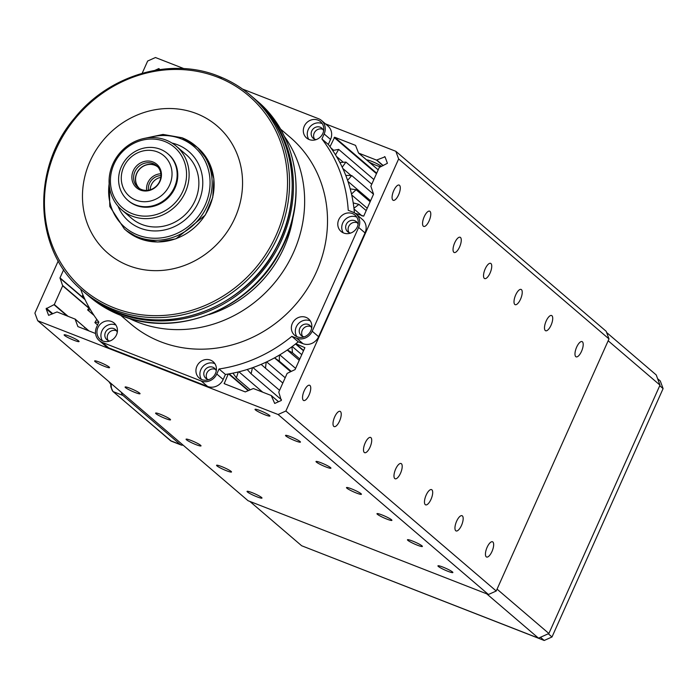 <?xml version="1.0" encoding="UTF-8"?>
<svg xmlns="http://www.w3.org/2000/svg" width="698" height="698" viewBox="0 0 698 698"><rect width="100%" height="100%" fill="white"/><g stroke="black" fill="none" stroke-linecap="round" stroke-linejoin="round"><path stroke-width="1.05" d="M380.576 166.778A8.184 0.977 24.1 0 1 376.449 165.461A8.184 0.977 24.1 0 1 368.963 161.953L366.633 159.955A8.184 0.977 24.1 0 1 371.572 161.29A8.184 0.977 24.1 0 1 381.37 166.421M356.39 493.024A8.184 0.977 -155.9 0 0 361.416 494.28A8.184 0.977 -155.9 0 0 351.513 488.844A8.184 0.977 -155.9 0 0 346.487 487.597A8.184 0.977 -155.9 0 0 356.39 493.024M325.905 466.936A8.184 0.977 -155.9 0 0 330.931 468.192A8.184 0.977 -155.9 0 0 321.028 462.765A8.184 0.977 -155.9 0 0 316.002 461.509A8.184 0.977 -155.9 0 0 325.905 466.936M417.36 545.19A8.184 0.977 -155.9 0 0 422.386 546.447A8.184 0.977 -155.9 0 0 412.483 541.02A8.184 0.977 -155.9 0 0 407.458 539.763A8.184 0.977 -155.9 0 0 417.36 545.19M386.875 519.111A8.184 0.977 -155.9 0 0 391.901 520.359A8.184 0.977 -155.9 0 0 381.998 514.932A8.184 0.977 -155.9 0 0 376.972 513.684A8.184 0.977 -155.9 0 0 386.875 519.111M264.935 414.769A8.184 0.977 -155.9 0 0 269.96 416.017A8.184 0.977 -155.9 0 0 260.057 410.59A8.184 0.977 -155.9 0 0 255.032 409.333A8.184 0.977 -155.9 0 0 264.935 414.769M295.42 440.848A8.184 0.977 -155.9 0 0 300.445 442.104A8.184 0.977 -155.9 0 0 290.543 436.678A8.184 0.977 -155.9 0 0 285.517 435.421A8.184 0.977 -155.9 0 0 295.42 440.848M135.011 392.468A8.184 0.977 -155.9 0 0 140.045 393.724A8.184 0.977 -155.9 0 0 130.133 388.297A8.184 0.977 -155.9 0 0 125.108 387.041A8.184 0.977 -155.9 0 0 135.011 392.468M104.526 366.38A8.184 0.977 -155.9 0 0 109.56 367.637A8.184 0.977 -155.9 0 0 99.648 362.21A8.184 0.977 -155.9 0 0 94.623 360.953A8.184 0.977 -155.9 0 0 104.526 366.38M195.981 444.635A8.184 0.977 -155.9 0 0 201.015 445.891A8.184 0.977 -155.9 0 0 191.104 440.464A8.184 0.977 -155.9 0 0 186.078 439.208A8.184 0.977 -155.9 0 0 195.981 444.635M165.496 418.556A8.184 0.977 -155.9 0 0 170.53 419.803A8.184 0.977 -155.9 0 0 160.619 414.376A8.184 0.977 -155.9 0 0 155.593 413.129A8.184 0.977 -155.9 0 0 165.496 418.556M95.547 333.496L77.897 326.585L75.096 319.108L85.2 327.728A8.184 0.977 24.1 0 1 84.458 327.72M74.04 340.292A8.184 0.977 -155.9 0 0 79.075 341.549A8.184 0.977 -155.9 0 0 69.163 336.122A8.184 0.977 -155.9 0 0 64.137 334.866A8.184 0.977 -155.9 0 0 74.04 340.292M226.466 470.722A8.184 0.977 -155.9 0 0 231.5 471.979A8.184 0.977 -155.9 0 0 221.589 466.552A8.184 0.977 -155.9 0 0 216.563 465.296A8.184 0.977 -155.9 0 0 226.466 470.722M447.846 571.278A8.184 0.977 -155.9 0 0 452.871 572.535A8.184 0.977 -155.9 0 0 442.968 567.108A8.184 0.977 -155.9 0 0 437.943 565.851A8.184 0.977 -155.9 0 0 447.846 571.278M256.951 496.81A8.184 0.977 -155.9 0 0 261.986 498.067A8.184 0.977 -155.9 0 0 252.074 492.64A8.184 0.977 -155.9 0 0 247.048 491.383A8.184 0.977 -155.9 0 0 256.951 496.81M459.589 246.961A8.184 3.054 111.3 0 0 460.13 237.259A8.184 3.054 111.3 0 0 454.712 242.791A8.184 3.054 111.3 0 0 454.18 252.501A8.184 3.054 111.3 0 0 459.589 246.961M429.104 220.882A8.184 3.054 111.3 0 0 429.645 211.171A8.184 3.054 111.3 0 0 424.227 216.703A8.184 3.054 111.3 0 0 423.695 226.414A8.184 3.054 111.3 0 0 429.104 220.882M520.56 299.137A8.184 3.054 111.3 0 0 521.101 289.426A8.184 3.054 111.3 0 0 515.682 294.966A8.184 3.054 111.3 0 0 515.15 304.668A8.184 3.054 111.3 0 0 520.56 299.137M490.075 273.049A8.184 3.054 111.3 0 0 490.615 263.347A8.184 3.054 111.3 0 0 485.197 268.878A8.184 3.054 111.3 0 0 484.665 278.589A8.184 3.054 111.3 0 0 490.075 273.049M398.619 194.794A8.184 3.054 111.3 0 0 399.16 185.083A8.184 3.054 111.3 0 0 393.742 190.624A8.184 3.054 111.3 0 0 393.21 200.326A8.184 3.054 111.3 0 0 398.619 194.794M551.045 325.224A8.184 3.054 111.3 0 0 551.586 315.513A8.184 3.054 111.3 0 0 546.168 321.045A8.184 3.054 111.3 0 0 545.635 330.756A8.184 3.054 111.3 0 0 551.045 325.224M400.53 473.235A8.184 3.054 111.3 0 0 401.071 463.524A8.184 3.054 111.3 0 0 395.653 469.056A8.184 3.054 111.3 0 0 395.12 478.767A8.184 3.054 111.3 0 0 400.53 473.235M370.045 447.148A8.184 3.054 111.3 0 0 370.586 437.437A8.184 3.054 111.3 0 0 365.167 442.977A8.184 3.054 111.3 0 0 364.635 452.679A8.184 3.054 111.3 0 0 370.045 447.148M461.5 525.402A8.184 3.054 111.3 0 0 462.041 515.7A8.184 3.054 111.3 0 0 456.623 521.231A8.184 3.054 111.3 0 0 456.091 530.942A8.184 3.054 111.3 0 0 461.5 525.402M431.015 499.323A8.184 3.054 111.3 0 0 431.556 489.612A8.184 3.054 111.3 0 0 426.138 495.144A8.184 3.054 111.3 0 0 425.606 504.855A8.184 3.054 111.3 0 0 431.015 499.323M309.074 394.981A8.184 3.054 111.3 0 0 309.615 385.27A8.184 3.054 111.3 0 0 304.197 390.801A8.184 3.054 111.3 0 0 303.665 400.512A8.184 3.054 111.3 0 0 309.074 394.981M339.56 421.06A8.184 3.054 111.3 0 0 340.101 411.358A8.184 3.054 111.3 0 0 334.682 416.889A8.184 3.054 111.3 0 0 334.15 426.6A8.184 3.054 111.3 0 0 339.56 421.06M581.53 351.312A8.184 3.054 111.3 0 0 582.071 341.601A8.184 3.054 111.3 0 0 576.653 347.133A8.184 3.054 111.3 0 0 576.12 356.844A8.184 3.054 111.3 0 0 581.53 351.312M491.985 551.49A8.184 3.054 111.3 0 0 492.526 541.779A8.184 3.054 111.3 0 0 487.108 547.319A8.184 3.054 111.3 0 0 486.576 557.021A8.184 3.054 111.3 0 0 491.985 551.49M154.973 70.315L158.839 68.579L159.641 69.573M330.006 146.711L334.656 137.236L355.552 145.385L358.554 153.071L376.51 160.095L385.026 156.823L387.416 163.288L379.25 167.494L370.865 186.226L373.543 194.157L363.702 216.162L355.012 213.204M378.194 169.85L368.588 161.596M366.607 159.903L358.659 153.124M295.882 343.721L304.878 347.674L295.079 369.582L287.148 373.378L278.772 392.101L281.311 400.486L274.707 403.453L271.217 395.496L253.357 388.524L245.277 391.91L224.198 383.664L228.22 374.023M75.096 319.108L57.035 311.936L48.616 315.356L46.129 308.743L54.304 304.537L62.68 285.805L60.002 277.874L63.666 269.672M325.416 123.834L395.836 151.3L606.178 331.297L608.996 338.923L496.234 591.005L488.443 594.495L248.06 500.719L37.718 320.731L34.9 313.105L58.239 260.93M82.992 295.097L81.797 296.458L83.612 296.519M89.257 307.687L87.634 309.947L90.452 309.738M96.778 319.352L94.876 322.624L98.706 321.935M353.947 208.222L358.929 204.383L353.214 202.917M351.504 194.044L356.102 189.725L350.221 188.888M347.587 180.32L351.748 175.573L345.763 175.373M342.229 167.206L345.911 162.084L339.891 162.529M335.502 154.851L338.67 149.407L332.667 150.48M142.183 73.273L147.662 61.023L155.453 57.524L183.906 68.622M395.836 151.3L398.645 158.935L285.883 411.017L278.092 414.507L37.718 320.731M232.966 373.142L236.36 377.888L238.28 371.964M247.214 369.486L251.114 373.805L252.423 367.759M261.131 364.373L265.484 368.212L266.182 362.114M274.558 357.847L279.331 361.171L279.392 355.081M287.358 349.986L292.488 352.752L291.921 346.749M608.996 338.923L398.645 158.935M496.234 591.005L285.883 411.017M488.443 594.495L278.092 414.507M362.166 215.996L354.043 209.042M366.197 210.595L358.929 204.383M367.235 208.257L351.713 194.978M370.149 201.748L356.102 189.725M370.594 200.762L347.944 181.393M373.526 194.21L351.748 175.573M351.103 175.556L342.823 168.471M371.772 184.211L345.911 162.084M343.311 162.276L336.453 156.404M373.866 179.526L338.67 149.407M250.268 389.789L236.36 377.888M262.718 392.18L238.908 371.807M281.486 399.797L251.114 373.805M279.566 390.33L252.964 367.567M282.83 383.045L265.484 368.212M285.185 377.766L266.645 361.896M290.656 371.685L274.515 357.873M291.284 371.397L279.331 361.171M295.612 368.396L279.776 354.846M299.233 360.29L287.262 350.047M299.8 359.016L292.488 352.752M301.754 354.654L292.235 346.513M84.737 298.971L81.797 296.458M94.047 315.435L87.634 309.947M97.572 324.928L94.876 322.624M606.623 332.492L656.233 374.948L659.994 385.122L608.167 340.772L497.063 589.147L548.89 633.496L659.994 385.122M301.658 545.757L538.498 638.155L486.672 593.806L249.832 501.408L301.658 545.757M548.89 633.496L538.498 638.155M657.621 378.691L660.282 380.977L663.1 388.603L551.996 636.977L544.204 640.476L307.164 547.904M544.204 640.476L540.461 637.274M663.1 388.603L659.723 385.715M548.253 633.775L551.996 636.977M309.197 139.556A10.74 9.877 -49.4 0 0 322.04 134.906A10.74 9.877 -49.4 0 0 320.53 121.67A10.74 9.877 -49.4 0 0 317.904 120.1A10.74 9.877 -49.4 0 0 305.052 124.75A10.74 9.877 -49.4 0 0 306.57 137.986A10.74 9.877 -49.4 0 0 309.197 139.556M322.267 123.651A10.74 9.877 -49.4 0 0 321.865 123.485A10.74 9.877 -49.4 0 0 309.86 126.975A10.74 9.877 -49.4 0 0 308.795 139.391M343.678 233.019A10.74 9.877 -49.4 0 0 356.53 228.368A10.74 9.877 -49.4 0 0 355.012 215.124A10.74 9.877 -49.4 0 0 352.385 213.553A10.74 9.877 -49.4 0 0 339.542 218.204A10.74 9.877 -49.4 0 0 341.052 231.448A10.74 9.877 -49.4 0 0 343.678 233.019M356.748 217.113A10.74 9.877 -49.4 0 0 356.346 216.947A10.74 9.877 -49.4 0 0 344.341 220.437A10.74 9.877 -49.4 0 0 343.285 232.853M201.827 379.59A10.74 9.877 -49.4 0 0 214.67 374.948A10.74 9.877 -49.4 0 0 213.16 361.704A10.74 9.877 -49.4 0 0 210.526 360.133A10.74 9.877 -49.4 0 0 197.682 364.784A10.74 9.877 -49.4 0 0 199.192 378.019A10.74 9.877 -49.4 0 0 201.827 379.59M214.888 363.693A10.74 9.877 -49.4 0 0 214.495 363.518A10.74 9.877 -49.4 0 0 202.481 367.008A10.74 9.877 -49.4 0 0 201.425 379.424M102.842 340.982A10.74 9.877 -49.4 0 0 115.694 336.331A10.74 9.877 -49.4 0 0 114.175 323.087A10.74 9.877 -49.4 0 0 111.549 321.516A10.74 9.877 -49.4 0 0 98.697 326.167A10.74 9.877 -49.4 0 0 100.215 339.411A10.74 9.877 -49.4 0 0 102.842 340.982M115.912 325.076A10.74 9.877 -49.4 0 0 115.51 324.91A10.74 9.877 -49.4 0 0 103.505 328.4A10.74 9.877 -49.4 0 0 102.44 340.816M297.252 336.82A10.74 9.877 -49.4 0 0 310.095 332.169A10.74 9.877 -49.4 0 0 308.586 318.925A10.74 9.877 -49.4 0 0 305.951 317.354A10.74 9.877 -49.4 0 0 293.108 322.005A10.74 9.877 -49.4 0 0 294.617 335.241A10.74 9.877 -49.4 0 0 297.252 336.82M310.313 320.914A10.74 9.877 -49.4 0 0 309.921 320.748A10.74 9.877 -49.4 0 0 297.906 324.23A10.74 9.877 -49.4 0 0 296.851 336.645M284.313 136.311A122.717 112.875 130.6 0 1 276.67 280.23A122.717 112.875 130.6 0 1 137.759 322.188A122.717 112.875 130.6 0 1 128.702 318.157M120.771 315.383L130.587 323.776A122.717 112.875 -49.4 0 0 160.627 341.75A122.717 112.875 -49.4 0 0 307.452 288.614A122.717 112.875 -49.4 0 0 290.159 137.297L280.343 128.903M304.267 336.855A6.648 6.116 130.6 0 1 302.871 336.497A6.648 6.116 130.6 0 1 301.239 335.529A6.648 6.116 130.6 0 1 300.306 327.327A6.648 6.116 130.6 0 1 308.263 324.448A6.648 6.116 130.6 0 1 309.886 325.425A6.648 6.116 130.6 0 1 311.666 328.208M310.95 326.647A6.648 6.116 -49.4 0 0 310.697 326.542A6.648 6.116 -49.4 0 0 303.264 328.706A6.648 6.116 -49.4 0 0 302.618 336.392M109.856 341.017A6.648 6.116 130.6 0 1 108.46 340.668A6.648 6.116 130.6 0 1 106.838 339.69A6.648 6.116 130.6 0 1 105.904 331.498A6.648 6.116 130.6 0 1 113.853 328.618A6.648 6.116 130.6 0 1 115.484 329.587A6.648 6.116 130.6 0 1 117.255 332.37M116.549 330.808A6.648 6.116 -49.4 0 0 116.296 330.704A6.648 6.116 -49.4 0 0 108.853 332.867A6.648 6.116 -49.4 0 0 108.207 340.554M208.842 379.633A6.648 6.116 130.6 0 1 207.446 379.276A6.648 6.116 130.6 0 1 205.814 378.307A6.648 6.116 130.6 0 1 204.88 370.106A6.648 6.116 130.6 0 1 212.829 367.227A6.648 6.116 130.6 0 1 214.461 368.204A6.648 6.116 130.6 0 1 216.24 370.987M215.525 369.425A6.648 6.116 -49.4 0 0 215.272 369.312A6.648 6.116 -49.4 0 0 207.838 371.476A6.648 6.116 -49.4 0 0 207.184 379.171M350.693 233.053A6.648 6.116 130.6 0 1 349.305 232.704A6.648 6.116 130.6 0 1 347.674 231.727A6.648 6.116 130.6 0 1 346.74 223.535A6.648 6.116 130.6 0 1 354.689 220.655A6.648 6.116 130.6 0 1 356.32 221.624A6.648 6.116 130.6 0 1 358.1 224.407M357.385 222.845A6.648 6.116 -49.4 0 0 357.132 222.741A6.648 6.116 -49.4 0 0 349.689 224.904A6.648 6.116 -49.4 0 0 349.044 232.591M316.211 139.6A6.648 6.116 130.6 0 1 314.815 139.242A6.648 6.116 130.6 0 1 313.193 138.274A6.648 6.116 130.6 0 1 312.25 130.072A6.648 6.116 130.6 0 1 320.208 127.193A6.648 6.116 130.6 0 1 321.83 128.17A6.648 6.116 130.6 0 1 323.61 130.954M322.904 129.392A6.648 6.116 -49.4 0 0 322.642 129.278A6.648 6.116 -49.4 0 0 315.208 131.442A6.648 6.116 -49.4 0 0 314.562 139.138M354.41 212.838A144.704 133.1 -49.4 0 0 328.313 144.46L321.909 138.981L324.151 133.964A12.276 11.29 -49.4 0 0 321.525 120.501A12.276 11.29 -49.4 0 0 318.524 118.704L242.538 89.065M80.549 288.981A144.704 133.1 -49.4 0 0 98.837 322.101L96.594 327.109A12.276 11.29 -49.4 0 0 99.221 340.572A12.276 11.29 -49.4 0 0 102.222 342.369L201.198 380.986A12.276 11.29 -49.4 0 0 216.781 373.997L219.024 368.989L225.428 374.46A144.704 133.1 -49.4 0 0 298.247 341.819L291.843 336.34L296.624 338.207A12.276 11.29 -49.4 0 0 312.207 331.218L358.641 227.426A12.276 11.29 -49.4 0 0 356.015 213.963A12.276 11.29 -49.4 0 0 353.005 212.166L348.223 210.299A144.704 133.1 -49.4 0 0 321.909 138.981M219.024 368.989A144.704 133.1 -49.4 0 0 291.843 336.34M225.428 374.46L223.186 379.476A12.276 11.29 130.6 0 1 207.603 386.465L108.626 347.848A12.276 11.29 130.6 0 1 105.616 346.051L99.221 340.572M321.525 120.501L327.929 125.98A12.276 11.29 130.6 0 1 330.555 139.443L328.313 144.46M356.015 213.963L362.41 219.442A12.276 11.29 130.6 0 1 365.037 232.905L318.611 336.698A12.276 11.29 130.6 0 1 303.028 343.686L298.247 341.819M208.99 314.589A114.533 105.354 -49.4 0 0 293.195 216.171M253.601 97.947A128.851 118.52 130.6 0 1 254.212 98.462A128.851 118.52 130.6 0 1 272.368 257.353A128.851 118.52 130.6 0 1 118.198 313.14A128.851 118.52 130.6 0 1 86.665 294.268A128.851 118.52 130.6 0 1 86.055 293.745M128.519 265.58A83.856 77.138 130.6 0 1 90.042 161.317A83.856 77.138 130.6 0 1 196.504 113.591A83.856 77.138 130.6 0 1 234.982 217.855A83.856 77.138 130.6 0 1 128.519 265.58M171.952 143.038A46.016 42.334 130.6 0 1 177.51 144.748A46.016 42.334 130.6 0 1 198.625 201.966A46.016 42.334 130.6 0 1 140.193 228.159A46.016 42.334 130.6 0 1 117.979 206.111M132.097 216.101A41.932 38.565 130.6 0 1 121.836 209.967A41.932 38.565 130.6 0 1 115.929 158.263A41.932 38.565 130.6 0 1 166.098 140.106A41.932 38.565 130.6 0 1 176.358 146.248A41.932 38.565 130.6 0 1 182.265 197.953A41.932 38.565 130.6 0 1 132.097 216.101M176.358 146.248L186.113 154.598A41.932 38.565 130.6 0 1 192.02 206.294A41.932 38.565 130.6 0 1 141.851 224.451A41.932 38.565 130.6 0 1 131.59 218.308L121.836 209.967M132.315 213.728A39.882 36.689 130.6 0 1 114.018 164.135A39.882 36.689 130.6 0 1 164.658 141.441A39.882 36.689 130.6 0 1 182.955 191.034A39.882 36.689 130.6 0 1 132.315 213.728M135.438 204.863A30.677 28.217 130.6 0 1 127.909 200.352A30.677 28.217 130.6 0 1 123.616 162.529A30.677 28.217 130.6 0 1 160.313 149.259A30.677 28.217 130.6 0 1 167.799 153.726A30.677 28.217 130.6 0 1 172.153 191.566A30.677 28.217 130.6 0 1 135.438 204.863M168.096 153.996A30.677 28.217 130.6 0 1 168.41 154.249A30.677 28.217 130.6 0 1 172.764 192.09A30.677 28.217 130.6 0 1 136.049 205.387A30.677 28.217 130.6 0 1 128.511 200.876A30.677 28.217 130.6 0 1 128.214 200.614M135.883 200.117A26.585 24.456 130.6 0 1 123.677 167.058A26.585 24.456 130.6 0 1 157.434 151.92A26.585 24.456 130.6 0 1 169.631 184.987A26.585 24.456 130.6 0 1 135.883 200.117M152.941 161.971A15.496 14.257 130.6 0 1 160.051 181.244A15.496 14.257 130.6 0 1 140.377 190.065A15.496 14.257 130.6 0 1 133.266 170.792A15.496 14.257 130.6 0 1 152.941 161.971M153.071 163.568A14.318 13.166 130.6 0 1 156.579 165.662A14.318 13.166 130.6 0 1 158.594 183.321A14.318 13.166 130.6 0 1 141.467 189.516A14.318 13.166 130.6 0 1 137.96 187.422A14.318 13.166 130.6 0 1 135.944 169.762A14.318 13.166 130.6 0 1 153.071 163.568M138.911 188.155A14.318 13.166 130.6 0 1 138.134 170.783A14.318 13.166 130.6 0 1 154.904 165.129A14.318 13.166 130.6 0 1 157.451 166.49M139.53 188.565A14.169 13.035 130.6 0 1 138.021 171.185A14.169 13.035 130.6 0 1 154.843 165.269A14.169 13.035 130.6 0 1 157.949 167.04M150.192 189.777A12.276 11.29 130.6 0 1 160.793 177.379M148.482 190.179A12.276 11.29 130.6 0 1 160.933 175.634M146.659 190.371A14.169 13.035 130.6 0 1 160.837 173.802M180.232 444.469L122.918 395.426L113.198 391.63L170.513 440.674L180.232 444.469A20.451 7.643 111.3 0 0 181.087 444.984A20.451 7.643 111.3 0 0 183.051 445.088M121.26 392.215A20.451 7.643 111.3 0 0 122.918 395.426M108.67 381.448L110.694 383.952M159.467 69.119L158.839 68.579M385.156 157.163L384.528 156.622M88.916 330.913L85.235 327.755M88.847 330.878L85.226 327.781M82.87 325.739L75.061 319.056M333.339 150.367L331.506 148.796M333.688 150.306L330.852 147.88M376.475 173.697L334.141 137.471M376.693 173.2L334.656 137.236M383.036 165.679L376.51 160.095M383.237 165.583L376.815 160.086M271.391 395.644L278.519 401.743L271.417 395.696M225.044 384.013L224.11 383.211M248.226 390.706L228.647 373.954M248.628 390.522L229.162 373.866M303.49 350.78L295.551 343.983M303.621 350.492L295.795 343.791M52.237 313.969L46.129 308.743M52.795 313.716L46.365 308.219M67.034 315.836L54.078 304.756M67.915 316.185L54.304 304.537M88.873 308.219L62.68 285.805M89.012 308.027L62.689 285.508M85.043 299.616L59.984 278.17M84.79 299.084L60.002 277.874M330.555 139.443L324.151 133.964M312.207 331.218L318.611 336.698M365.037 232.905L358.641 227.426M303.028 343.686L296.624 338.207M207.603 386.465L201.198 380.986M102.222 342.369L108.626 347.848M216.781 373.997L223.186 379.476M120.789 315.348A128.851 118.52 130.6 0 1 89.248 296.484C98.706 304.564 109.281 310.889 120.955 315.452C176.515 338.643 249.727 309.406 279.54 252.414C308.499 201.783 298.622 135.107 256.794 100.678A128.851 118.52 130.6 0 1 274.951 259.56A128.851 118.52 130.6 0 1 120.789 315.348M116.985 312.093A128.851 118.52 130.6 0 1 85.444 293.23C94.876 301.283 105.415 307.591 117.063 312.146C173.008 335.546 247.013 305.506 276.408 247.607C304.468 197.106 294.286 131.442 252.99 97.423A128.851 118.52 130.6 0 1 271.147 256.306A128.851 118.52 130.6 0 1 116.985 312.093M216.938 76.902A128.851 118.52 130.6 0 1 221.449 78.551M218.806 76.283A128.851 118.52 130.6 0 1 250.346 95.155A128.851 118.52 130.6 0 1 268.503 254.046A128.851 118.52 130.6 0 1 114.332 309.833A128.851 118.52 130.6 0 1 82.8 290.961L85.444 293.23M114.359 307.958A127.341 117.124 130.6 0 1 55.945 149.625A127.341 117.124 130.6 0 1 217.602 77.155A127.341 117.124 130.6 0 1 276.024 235.488A127.341 117.124 130.6 0 1 114.359 307.958M139.722 238.646A54.714 50.326 130.6 0 1 126.329 230.637L139.809 238.699L157.617 242.031L175.948 238.803L205.308 215.063L212.733 197.482L213.876 178.854L208.571 161.465L197.473 147.496A54.714 50.326 130.6 0 1 205.177 214.958A54.714 50.326 130.6 0 1 139.722 238.646M182.126 137.803A54.714 50.326 130.6 0 1 195.519 145.821A54.714 50.326 130.6 0 1 203.223 213.283A54.714 50.326 130.6 0 1 137.768 236.971A54.714 50.326 130.6 0 1 124.375 228.961L126.329 230.637M148.561 137.75A53.135 48.877 130.6 0 1 180.887 138.728A53.135 48.877 130.6 0 1 205.264 204.793A53.135 48.877 130.6 0 1 137.811 235.034A53.135 48.877 130.6 0 1 109.141 183.818M111.628 388.803A19.431 7.259 -68.7 0 1 110.842 383.298M170.076 440.298A1.021 0.942 -49.4 0 0 170.513 440.674A20.451 7.643 111.3 0 0 171.368 441.197L181.087 444.984M111.235 383.638A20.451 7.643 111.3 0 0 113.198 391.63A1.021 0.942 -49.4 0 1 112.945 391.482L110.86 386.945L110.72 383.193M112.683 391.089A1.021 0.942 -49.4 0 0 112.945 391.482L171.368 441.197M378.185 169.867L368.797 161.831M366.607 159.955L358.554 153.071M88.978 330.931L85.226 327.728M83.045 325.853L74.991 318.969M278.537 401.734L271.313 395.557M86.665 294.268L89.248 296.484M252.99 97.423L250.346 95.155C240.915 87.102 230.366 80.793 218.718 76.239C170.949 56.686 109.211 74.642 74.581 118.049C30.363 169.422 34.185 251.577 82.8 290.961M197.473 147.496L182.038 137.75L163.009 134.426L143.579 138.553M109.158 178.767L109.804 206.495L124.375 228.961M127.909 200.352L128.511 200.876M167.799 153.726L168.41 154.249M254.212 98.462L256.794 100.678M110.694 384.057L109.996 383.464"/></g></svg>
